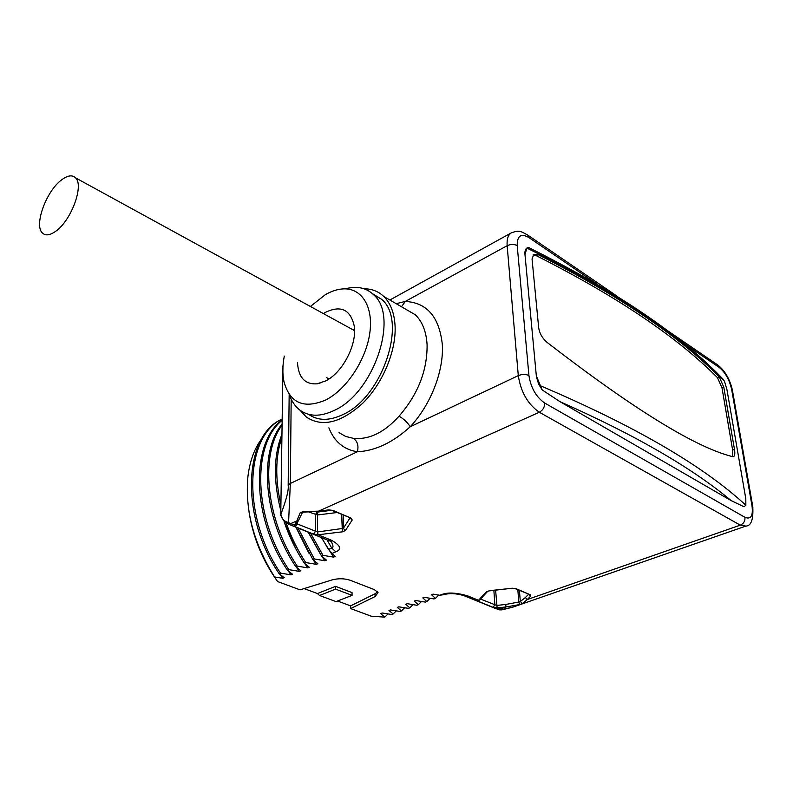 <?xml version="1.0" encoding="UTF-8"?>
<svg xmlns="http://www.w3.org/2000/svg" width="793" height="793" viewBox="0 0 793 793"><rect width="100%" height="100%" fill="white"/><g stroke="black" fill="none" stroke-linecap="round" stroke-linejoin="round"><path stroke-width="1.19" d="M280.762 514.518L282.962 366.535M291.18 399.147L290.337 483.462L288.563 522.567L284.707 522.359L280.752 515.42L282.863 371.639M283.012 365.771L282.923 367.258M321.651 537.654L328.441 549.42L335.171 556.488L333.605 557.142L322.959 555.318L321.512 555.923L326.458 560.116L324.912 560.76L314.296 558.956L312.858 559.561L317.834 563.704L316.308 564.338L305.721 562.554L304.304 563.149L309.3 567.253L307.783 567.887L297.236 566.123L295.829 566.708L300.864 570.762L299.358 571.386L288.84 569.642L287.443 570.226L292.508 574.241L291.021 574.856L280.524 573.131C242.103 516.887 244.948 438.46 280.553 419.765L279.265 420.439C243.639 439.134 240.745 517.522 279.146 573.706L284.231 577.681L282.764 578.295L274.576 576.947L277.609 581.556C262.453 560.364 252.917 537.099 249.002 511.772M280.553 419.765L281.931 420.062M497.251 609.232L501.612 609.609L512.843 607.151L745.846 526.096L740.295 525.144L527.286 599.538L522.587 603.532L519.593 604.573L506.063 606.952L505.637 604.474L496.686 605.436L480.508 599.072L478.655 601.471L478.506 600.301L467.364 595.751C456.213 592.649 447.718 592.222 441.87 594.492L439.798 595.256L433.057 594.126L431.491 594.71L435.476 598.408L434.029 598.943L424.374 597.347L422.828 597.922L426.832 601.59L425.405 602.115L415.77 600.549L414.243 601.114L418.288 604.732L416.87 605.257L407.255 603.701L405.738 604.266L409.812 607.854L408.415 608.37L398.82 606.833L397.323 607.388L401.427 610.947L400.039 611.453L390.473 609.936L388.986 610.481L393.12 614L391.742 614.506L382.206 612.999L380.729 613.554L384.615 617.132L371.154 616.171L350.655 608.578L375.109 596.534L378.043 592.579L374.365 589.635L350.228 580.278C344.44 578.375 338.324 578.266 331.89 579.961L300.041 589.853L277.609 581.556M331.722 553.554L335.826 551.829C342.08 549.42 340.673 545.574 331.593 540.301L318.082 534.779L313.443 534.115L295.214 526.691L294.481 525.144L290.734 523.608L296.919 520.842L300.061 512.962L303.104 511.584L318.489 511.178L328.629 509.909L332.911 510.375L351.13 518.166L352.221 519.98L345.421 530.527L342.378 531.835L318.082 534.779L317.497 531.964L296.661 523.717M280.524 573.131L279.146 573.706M289.167 394.23L288.176 485.266L290.337 483.462L357.375 451.752C375.168 450.92 392.783 442.593 410.229 426.753L518.295 375.624C520.832 392.039 527.841 404.252 539.329 412.241L740.295 525.144C743.665 523.588 745.232 520.971 744.964 517.314C750.902 519.722 753.251 515.876 752.002 505.795L731.681 389.581C729.471 379.797 725.347 372.432 719.31 367.506L681.435 341.654M389.869 300.022L511.535 232.736C508.144 234.718 506.687 239.04 507.153 245.701L405.302 301.439L396.163 303.669M536.296 375.823L542.204 389.928L538.675 384.199L536.415 376.814L524.966 254.454C524.698 251.044 525.432 248.843 527.157 247.852L527.355 247.753M542.204 389.928L559.947 401.654L731.126 500.591C691.982 467.84 634.925 434.861 559.947 401.654M524.966 254.454L526.919 248.08C616.686 292.528 682.535 336.906 724.465 381.225L726.913 389.452L745.807 498.747L745.846 505.24L744.032 506.796L731.126 500.591M724.465 381.225L722.007 378.112M528.534 247.485L531.607 248.982M723.801 387.162L734.477 449.373C735.151 453.527 734.824 455.955 733.515 456.639L732.692 456.659C695.957 447.629 634.132 409.575 547.21 342.497C542.333 338.314 539.478 333.308 538.645 327.459L532.044 258.944L533.867 254.325L538.15 254.662C618.669 295.452 679.026 336.173 719.231 376.834L723.801 387.162L722.007 387.916L717.437 377.597C677.202 337.005 616.815 296.354 536.276 255.663L533.005 254.999M526.919 248.08L528.624 247.475M732.445 456.599L732.633 450.087L722.007 387.916M328.867 427.814C334.339 441.681 343.845 449.661 357.375 451.752C358.852 445.537 357.455 441.057 353.172 438.311C368.983 439.937 384.278 432.562 399.038 416.186C417.99 394.329 427.338 370.539 427.09 344.806C426.317 331.672 422.401 321.671 415.344 314.791L403.825 308.11M300.012 410.189L306.366 417.059C322.275 427.576 341.159 422.877 363.016 402.953C382.692 383.346 396.034 351.537 395.112 326.746C394.508 313.443 390.741 303.362 383.802 296.493C378.36 291.328 371.758 288.761 364.007 288.781M308.576 414.323C317.884 420.924 329.363 421.004 343.012 414.531C382.811 396.996 407.85 320.441 381.611 299.318L372.264 293.539M289.276 394.389C291.467 400.98 294.877 406.115 299.506 409.812C308.834 416.821 320.481 416.999 334.448 410.328C374.237 392.585 399.513 315.654 373.384 294.56C367.912 289.395 361.241 286.997 353.361 287.373L343.171 288.89C361.648 287.77 373.711 306.673 369.746 333.437C365.93 360.141 346.363 389.561 325.754 399.979C303.868 409.247 289.951 403.181 284.003 381.75C282.387 374.048 282.486 365.504 284.3 356.097M346.719 288.365L353.361 287.373M310.41 306.475L325.289 294.699C331.434 291.16 337.392 289.227 343.171 288.89M297.504 362.807C298.465 377.567 304.978 384.575 317.041 383.832L325.675 380.918C342.626 372.621 357.316 344.281 354.203 325.864C350.417 309.468 340.802 304.978 325.368 312.392L323.405 313.592M352.092 329.303L354.53 330.314M55.669 231.298C71.152 220.761 84.217 185.433 75.583 177.87C72.312 174.688 67.683 175.342 61.676 179.823C46.232 190.954 33.643 225.599 42.495 233.073C45.588 235.927 49.979 235.333 55.669 231.298M328.837 379.034L326.726 377.676M285.658 522.884L290.734 523.608L288.563 522.567C283.884 521.288 281.327 518.473 280.92 514.142C286.412 499.61 288.83 489.985 288.176 485.266M288.067 523.975L327.836 540.182L331.593 540.301M300.061 512.962L302.539 512.258M303.104 511.584L303.57 512.109L318.736 511.386M331.752 510.305L316.913 512.159L317.487 514.964L309.201 512.119M315.832 511.703L316.913 512.159L315.426 514.736L315.426 531.419L313.443 534.115M328.441 549.42L331.722 548.042C333.605 547.606 333.357 545.287 330.968 541.084M333.605 557.142L321.373 537.545M322.959 555.318L310.549 533.134M308.408 532.262L321.512 555.923M324.912 560.76L321.561 555.972M320.669 554.624L308.18 532.172M314.296 558.956L298.029 528.029M296.017 527.206L312.858 559.561M316.308 564.338L313.086 559.759M308.774 553.018L295.888 527.157M305.721 562.554C297.692 550.273 291.2 537.148 286.253 523.192M280.9 504.963C275.082 479.051 275.389 456.57 281.822 437.528M281.862 434.495C273.605 455.509 273.258 480.945 280.811 510.811M296.047 549.242L284.231 522.032C289.237 536.623 295.928 550.332 304.304 563.149M307.783 567.887L304.7 563.486M297.236 566.123C265.536 519.118 259.975 454.24 281.991 425.266M282.001 424.116C258.558 452.297 263.415 518.711 295.829 566.708M299.358 571.386L296.384 567.164M288.84 569.642C253.165 517.155 252.045 444.04 282.06 420.389M282.06 419.953C250.846 442.613 251.173 516.907 287.443 570.226M291.021 574.856L288.146 570.801M282.764 578.295L279.988 574.39M274.576 576.947C253.76 543.601 244.868 510.196 247.902 476.752C249.805 460.872 254.573 447.995 262.205 438.113M350.655 608.578L350.615 605.872L375.049 593.788L377.617 591.776M337.54 601.015L350.615 605.872M304.125 588.584L317.448 593.541L335.558 586.344L352.033 592.609L352.072 595.365L336.014 601.6L319.52 595.484L335.578 589.12L335.558 586.344M317.448 593.541L319.52 595.484M335.578 589.12L352.072 595.365M388.055 613.941L384.892 617.033M396.292 610.878L393.12 614M404.618 607.775L401.427 610.947M413.024 604.653L409.812 607.854M421.509 601.49L418.288 604.732M430.074 598.299L426.832 601.59M438.727 595.077L435.476 598.408M467.364 595.751L463.558 595.493C455.707 593.342 449.264 593.055 444.219 594.611L439.798 595.256M522.587 603.532L520.297 601.51L518.8 602.036L517.839 589.794M519.593 604.573L518.8 602.036L505.637 604.474M499.352 609.847L501.89 609.876L499.977 609.074L506.063 606.952L497.112 607.904L493.038 607.329L478.655 601.471M479.894 599.736L478.506 600.301L486.377 591.816L489.39 590.726L512.189 588.228L515.846 588.594L530.15 594.71L530.705 596.128L527.286 599.538L525.343 597.565L520.297 601.51L519.425 590.478M596.881 283.953L528.832 237.513C520.981 233.083 517.105 235.789 517.205 245.652L528.931 375.555C530.874 387.846 536.127 397.006 544.702 403.042C544.712 407.156 542.927 410.219 539.329 412.241L318.489 511.178L328.629 509.909M401.476 306.752L405.302 301.439C427.021 302.599 439.372 317.022 442.345 344.717C443.842 371.183 430.787 404.727 410.229 426.753C407.453 422.382 403.726 418.863 399.038 416.186M517.205 245.652C514.151 244.026 510.801 244.036 507.153 245.701L518.295 375.624C522.181 374.088 525.729 374.068 528.931 375.555M528.832 237.513L527.94 235.224L526.641 234.341M544.702 403.042L744.964 517.314M752.002 505.795L752.894 507.233M731.681 389.581L732.573 391.177M719.31 367.506L716.961 364.453M745.846 505.24C703.064 465.679 634.42 425.782 539.904 385.537M719.231 376.834L717.437 377.597M538.15 254.662L536.276 255.663M734.477 449.373L732.633 450.087M339.047 432.681L345.639 436.428L353.172 438.311M295.214 526.691L297.216 523.955L297.226 522.726M303.511 512.109L302.47 512.347L298.683 520.149L296.919 520.842L294.481 525.144L296.245 524.451L298.931 519.712M332.911 510.375L328.907 510.107M351.13 518.166L332.188 510.474M352.221 519.98L350.139 518.146M345.421 530.527L343.329 528.356L317.497 531.964L317.487 514.964L337.005 512.536M349.921 518.047L343.329 528.356L343.181 515.172M342.378 531.835L341.654 514.518M326.994 539.835L331.722 548.042L335.826 551.829M375.109 596.534L375.049 593.788M444.219 594.611L441.87 594.492M464.678 595.949L496.17 608.786L499.977 609.074L497.112 607.904L495.615 590.2M493.038 607.329L494.882 604.96L493.87 590.389M486.377 591.816L487.596 591.459L479.904 599.726M489.39 590.726L487.685 591.37M512.189 588.228L489.509 590.864M515.846 588.594L512.298 588.366M530.15 594.71L515.123 588.634M530.705 596.128L528.812 594.482M528.534 594.373L525.343 597.565M283.032 365.533L282.784 367.05M511.535 232.736C519.237 230.228 520.039 230.773 527.94 235.224L617.598 296.523M665.258 329.105L718.28 365.355C725.317 371.293 730.036 379.639 732.435 390.394L752.765 506.519C753.499 519.415 751.189 525.947 745.846 526.096M528.435 247.436C616.736 291.467 681.802 335.578 723.632 379.768M404.271 308.368L383.802 296.493M381.611 299.318L373.384 294.56M354.54 330.641L75.583 177.87M317.041 383.832L320.015 383.197M329.045 540.648L330.84 541.302M501.89 609.876L512.843 607.151"/></g></svg>
